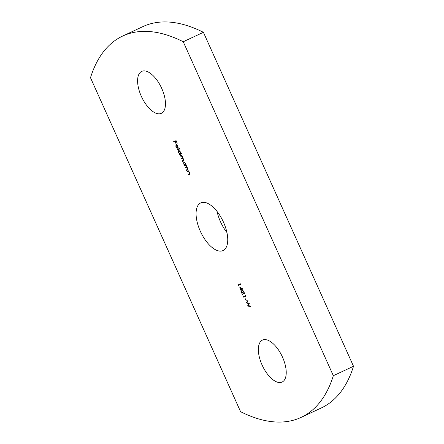 <?xml version="1.0" encoding="UTF-8"?>
<svg xmlns="http://www.w3.org/2000/svg" width="444" height="444" viewBox="0 0 444 444"><rect width="100%" height="100%" fill="white"/><g stroke="black" fill="none" stroke-linecap="round" stroke-linejoin="round"><path stroke-width="0.67" d="M262.093 365.029A23.155 10.922 64.9 0 1 262.487 340.093A23.155 10.922 64.9 0 1 282.495 357.115A23.155 10.922 64.9 0 1 282.101 382.045A23.155 10.922 64.9 0 1 262.093 365.029M141.331 96.32A23.155 10.922 64.9 0 1 141.725 71.384A23.155 10.922 64.9 0 1 161.733 88.406A23.155 10.922 64.9 0 1 161.339 113.337A23.155 10.922 64.9 0 1 141.331 96.32M226.923 232.523A26.313 12.415 64.9 0 1 220.496 221.778A26.313 12.415 64.9 0 1 217.077 211.477M200.316 231.213A26.313 12.415 64.9 0 1 200.766 202.88A26.313 12.415 64.9 0 1 223.504 222.222A26.313 12.415 64.9 0 1 223.055 250.555A26.313 12.415 64.9 0 1 200.316 231.213M240.254 284.021L239.893 283.228L240.715 284.432L238.284 285.387L238.056 284.887L240.487 283.916M187.279 171.911L187.063 171.428L188.867 170.724L189.083 171.201L188.761 171.329L189.76 172.583L189.46 174.32L188.534 174.686L188.317 174.209L189.566 173.654L189.505 172.572L188.461 171.528L187.279 171.911L187.618 171.75L187.412 171.295M189.177 173.87L189.993 173.354M185.348 167.61L185.131 167.133L186.935 166.428L187.152 166.905L186.83 167.033L187.829 168.287L187.529 170.024L186.602 170.391L186.386 169.913L187.634 169.358L187.573 168.276L186.53 167.233L185.348 167.61L185.686 167.455L185.481 167M187.246 169.575L188.062 169.059M185.903 164.985L186.23 164.857L186.447 165.329L184.643 166.034L184.432 165.562L184.737 165.44L183.711 164.08L183.799 161.794L185.609 163.348L185.903 164.985M177.389 149.894L177.173 149.417L179.67 148.435L179.887 148.918L177.389 149.894L177.722 149.739L177.517 149.278M176.179 144.899L176.096 146.587L177.25 148.285L175.902 146.714L175.974 144.4L176.779 144.6L177.789 145.943L178.122 147.602L177.694 148.257L176.179 144.899L176.546 144.805M333.327 375.713A216.095 101.937 64.9 0 1 301.154 417.377A216.095 101.937 64.9 0 1 240.587 411.688L90.493 77.722A216.095 101.937 64.9 0 1 122.672 36.058A216.095 101.937 64.9 0 1 183.239 41.747L333.327 375.713L353.507 366.278A216.095 101.937 64.9 0 1 321.328 407.942L301.154 417.377M173.898 142.124L173.671 141.625L176.107 140.67L177.245 143.201L176.09 141.264L175.33 141.564L176.002 143.684L175.091 141.658L173.898 142.124L174.231 141.969L174.015 141.486M180.786 153.596L181.812 153.197L182.023 153.668L179.526 154.651L179.315 154.173L179.62 154.051L178.593 152.692L178.682 150.405L180.492 151.965L180.786 153.596M183.289 160.445L183.533 159.318L182.079 158.48L181.374 158.758L181.158 158.28L182.079 157.92L182.384 156.765L180.991 155.911L180.225 156.21L180.009 155.733L181.812 155.028L182.029 155.505L181.718 155.628L182.651 156.765L182.75 158.119L183.805 159.324L183.511 160.933L182.528 161.322L182.306 160.828L184.01 159.99M182.079 157.92L182.856 157.426M240.737 289.371L239.649 286.957L242.851 289.011L241.197 289.782L241.242 290.487L240.964 289.877L240.398 290.099L240.171 289.593L240.964 289.266M243.911 293.295L243.917 292.002L242.579 290.581L244.161 291.941L244.133 293.784L241.58 292.124L242.396 294.544L240.853 291.114L242.729 292.651L244.261 293.129L243.934 293.284M245.521 295.743L245.16 294.949L245.982 296.148L243.545 297.108L243.323 296.603L245.754 295.632M246.037 300.51L245.188 298.623L246.231 300.421M246.159 302.913L247.907 300.438L248.141 300.954L246.847 302.669L249.3 303.53L248.19 305.655L250.422 306.01L250.649 306.526L247.563 306.033L248.69 303.718L246.115 302.819M122.672 36.058L142.846 26.623A216.095 101.937 64.9 0 1 203.413 32.312L183.239 41.747M203.413 32.312L353.507 366.278M176.323 141.148L175.33 141.564M175.43 141.514L175.091 141.658M175.424 141.503L174.231 141.969M175.885 145.288L176.124 144.367M177.989 148.013L177.794 147.586M177.306 145.005L176.401 144.872L177.656 147.652L177.567 146.037L176.401 144.872M177.656 147.652L178.138 147.225M179.876 148.895L177.722 149.739M182.012 153.646L179.526 154.651M179.864 154.49L179.659 154.035M179.931 153.874L179.62 154.051M178.599 151.31L178.832 150.366M179.709 150.805L178.893 150.893L178.827 152.658L180.22 153.857L180.802 153.463M180.258 153.835L180.58 153.685M180.22 153.857L180.286 152.087L178.893 150.893M182.018 155.489L181.718 155.628M183.738 160.822L182.528 161.322M182.861 161.161L182.651 160.695M182.928 158.219L181.374 158.758M181.707 158.597L181.502 158.142M181.79 155.678L180.225 156.21M180.564 156.055L180.358 155.6M186.436 165.307L184.643 166.034M184.982 165.878L184.776 165.423M185.048 165.262L184.737 165.44M183.716 162.693L183.949 161.755M184.826 162.193L184.01 162.276L183.944 164.047L185.337 165.246L185.919 164.852M185.376 165.224L185.697 165.074M185.337 165.246L185.403 163.475L184.01 162.276M187.14 166.889L186.83 167.033M187.762 169.908L186.602 170.391M186.935 170.23L186.73 169.774M187.584 169.419L187.973 169.197L187.584 169.419M186.891 167.077L186.53 167.233M186.869 167.072L185.686 167.455M189.072 171.184L188.761 171.329M189.693 174.203L188.534 174.686M188.867 174.531L188.661 174.076M189.51 173.715L189.904 173.499L189.51 173.715M187.618 171.75L188.461 171.528M240.709 284.41L238.284 285.387M238.617 285.231L238.4 284.748M242.885 289.094L241.197 289.782M241.308 289.732L240.964 289.877M241.303 289.716L240.398 290.099M240.737 289.938L240.515 289.455M240.409 287.74L240.221 287.324M241.986 288.877L242.324 288.722L240.637 287.634L240.304 287.79L240.97 289.277L241.986 288.877L240.304 287.79M243.512 290.953L242.796 291.064M243.134 290.909L242.996 290.592M244.472 293.623L243.14 292.962M241.902 291.974L241.58 292.124M241.691 292.074L241.497 291.641M244.244 293.134L244.439 292.857M245.976 296.131L243.545 297.108M243.884 296.947L243.667 296.47M246.448 302.658L247.991 300.616M250.549 306.299L247.563 306.033M247.896 305.877L247.519 305.938M247.857 305.783L248.69 303.718M249.023 303.557L246.492 302.758M182.412 158.319L182.079 158.48M181.324 155.755L180.991 155.911M186.347 167.199L186.014 167.355M188.278 171.495L187.94 171.65M243.129 292.968L242.801 293.123M187.424 169.497L187.757 169.342M189.355 173.798L189.688 173.637"/></g></svg>
